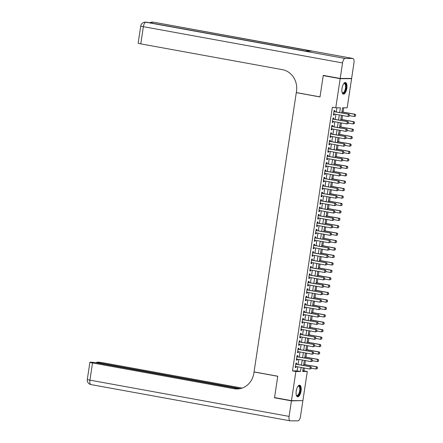<?xml version="1.0" encoding="UTF-8"?>
<svg xmlns="http://www.w3.org/2000/svg" width="443" height="443" viewBox="0 0 443 443"><rect width="100%" height="100%" fill="white"/><g stroke="black" fill="none" stroke-linecap="round" stroke-linejoin="round"><path stroke-width="0.66" d="M296.234 390.992A5.87 2.376 -79.7 0 1 299.695 385.211A5.87 2.376 -79.7 0 1 301.052 390.986A5.87 2.376 -79.7 0 1 297.591 396.767A5.87 2.376 -79.7 0 1 296.234 390.992M342.007 88.334A5.87 2.376 -79.7 0 1 345.468 82.559A5.87 2.376 -79.7 0 1 346.825 88.329A5.87 2.376 -79.7 0 1 343.364 94.11A5.87 2.376 -79.7 0 1 342.007 88.334M350.369 78.45L351.587 78.671L347.179 107.821L342.55 107.826L341.769 112.976M302.768 370.869L303.915 370.869L304.341 368.028M304.862 364.6L305.465 360.602M305.986 357.174L306.589 353.176M307.11 349.748L307.713 345.75M308.234 342.323L308.837 338.325M309.358 334.891L309.962 330.893M310.477 327.466L311.086 323.468M311.601 320.04L312.204 316.042M312.725 312.614L313.328 308.616M313.849 305.183L314.452 301.185M314.973 297.757L315.577 293.759M316.097 290.331L316.701 286.333M317.216 282.905L317.825 278.907M318.34 275.474L318.943 271.476M319.464 268.048L320.067 264.05M320.588 260.622L321.192 256.624M321.712 253.197L322.316 249.199M322.836 245.765L323.44 241.767M323.955 238.34L324.564 234.341M325.079 230.914L325.688 226.916M326.203 223.488L326.807 219.49M327.327 216.057L327.931 212.064M328.451 208.631L329.055 204.633M329.575 201.205L330.179 197.207M330.7 193.779L331.303 189.781M331.818 186.353L332.427 182.355M332.942 178.922L333.546 174.924M334.066 171.496L334.67 167.498M335.19 164.071L335.794 160.073M336.315 156.645L336.918 152.647M337.439 149.213L338.042 145.215M338.557 141.788L339.166 137.79M339.681 134.362L340.285 130.364M340.805 126.936L341.409 122.938M341.93 119.505L342.533 115.507M343.054 112.079L343.696 107.826M303.915 370.869L307.304 371.483L302.896 400.633L291.472 400.649L295.885 371.5L300.515 371.494L301.124 367.446M296.511 364.212L296.683 363.083L295.913 363.083L295.237 367.535L296.013 367.535L296.162 366.538M297.635 356.787L297.807 355.651L297.037 355.651L296.361 360.109L297.131 360.109L297.286 359.112M298.759 349.361L298.931 348.226L298.161 348.226L297.486 352.683L298.255 352.683L298.405 351.687M299.883 341.93L300.055 340.8L299.28 340.8L298.61 345.258L299.379 345.258L299.529 344.261M301.007 334.504L301.179 333.374L300.404 333.374L299.734 337.832L300.504 337.826L300.653 336.835M302.132 327.078L302.298 325.943L301.528 325.948L300.852 330.4L301.628 330.4L301.777 329.404M303.25 319.652L303.422 318.517L302.652 318.517L301.976 322.975L302.752 322.975L302.901 321.978M304.374 312.226L304.546 311.091L303.776 311.091L303.101 315.549L303.87 315.549L304.025 314.552M305.498 304.795L305.67 303.665L304.9 303.665L304.225 308.123L304.994 308.118L305.149 307.126M306.622 297.369L306.794 296.234L306.024 296.24L305.349 300.692L306.119 300.692L306.268 299.695M307.747 289.943L307.918 288.808L307.143 288.808L306.473 293.266L307.243 293.266L307.392 292.269M308.871 282.518L309.042 281.383L308.267 281.383L307.597 285.84L308.367 285.84L308.516 284.843M309.989 275.086L310.161 273.957L309.391 273.957L308.716 278.414L309.491 278.409L309.64 277.418M311.113 267.661L311.285 266.525L310.515 266.531L309.84 270.983L310.615 270.983L310.764 269.986M312.237 260.235L312.409 259.1L311.639 259.1L310.964 263.557L311.734 263.557L311.889 262.561M313.362 252.809L313.533 251.674L312.764 251.674L312.088 256.132L312.858 256.132L313.007 255.135M314.486 245.378L314.657 244.248L313.882 244.248L313.212 248.706L313.982 248.7L314.131 247.709M315.61 237.952L315.781 236.817L315.006 236.822L314.336 241.274L315.106 241.274L315.255 240.278M316.728 230.526L316.9 229.391L316.13 229.391L315.455 233.849L316.23 233.849L316.38 232.852M317.852 223.1L318.024 221.965L317.254 221.965L316.579 226.423L317.354 226.423L317.504 225.426M318.977 215.669L319.148 214.539L318.379 214.539L317.703 218.997L318.473 218.997L318.628 218M320.101 208.243L320.272 207.114L319.503 207.114L318.827 211.566L319.597 211.566L319.746 210.569M321.225 200.817L321.396 199.682L320.621 199.682L319.951 204.14L320.721 204.14L320.87 203.143M322.349 193.392L322.521 192.256L321.745 192.256L321.075 196.714L321.845 196.714L321.995 195.717M323.473 185.966L323.645 184.831L322.869 184.831L322.194 189.288L322.969 189.288L323.119 188.292M324.592 178.535L324.763 177.405L323.994 177.405L323.318 181.863L324.093 181.857L324.243 180.866M325.716 171.109L325.887 169.974L325.118 169.979L324.442 174.431L325.212 174.431L325.367 173.434M326.84 163.683L327.012 162.548L326.242 162.548L325.566 167.005L326.336 167.005L326.491 166.009M327.964 156.257L328.136 155.122L327.366 155.122L326.69 159.58L327.46 159.58L327.61 158.583M329.088 148.826L329.26 147.696L328.485 147.696L327.814 152.154L328.584 152.148L328.734 151.157M330.212 141.4L330.384 140.265L329.609 140.27L328.939 144.723L329.708 144.723L329.858 143.726M331.331 133.974L331.502 132.839L330.733 132.839L330.057 137.297L330.832 137.297L330.982 136.3M332.455 126.548L332.627 125.413L331.857 125.413L331.181 129.871L331.957 129.871L332.106 128.874M333.579 119.117L333.751 117.988L332.981 117.988L332.305 122.445L333.075 122.44L333.23 121.448M339.665 112.594L340.39 107.832L335.761 107.837L332.372 107.223L292.496 370.885L297.126 370.874L297.735 366.826M298.089 364.5L298.859 359.4M299.213 357.075L299.983 351.975M300.337 349.649L301.107 344.549M301.461 342.217L302.231 337.117M302.58 334.792L303.355 329.692M303.704 327.366L304.479 322.266M304.828 319.94L305.598 314.84M305.952 312.509L306.722 307.409M307.077 305.083L307.846 299.983M308.201 297.657L308.97 292.557M309.319 290.231L310.094 285.131M310.443 282.8L311.219 277.7M311.567 275.374L312.337 270.274M312.692 267.949L313.461 262.849M313.816 260.523L314.585 255.423M314.94 253.091L315.709 247.997M316.064 245.666L316.834 240.566M317.182 238.24L317.958 233.14M318.307 230.814L319.076 225.714M319.431 223.388L320.2 218.288M320.555 215.957L321.325 210.857M321.679 208.531L322.449 203.431M322.803 201.105L323.573 196.005M323.922 193.68L324.697 188.58M325.046 186.248L325.821 181.148M326.17 178.822L326.94 173.722M327.294 171.397L328.064 166.297M328.418 163.971L329.188 158.871M329.542 156.54L330.312 151.44M330.661 149.114L331.436 144.014M331.785 141.688L332.56 136.588M332.909 134.262L333.679 129.162M334.033 126.831L334.803 121.731M335.157 119.405L335.927 114.305M336.281 111.979L336.907 107.837M334.703 111.691L334.875 110.556L334.105 110.562L333.429 115.014L334.199 115.014L334.349 114.017M291.472 400.649L274.538 397.565L277.767 376.212L254.055 371.899L296.289 92.637L296.705 92.637M296.289 92.637L320.001 96.956L323.229 75.603L324.481 75.603M323.229 75.603L340.169 78.688L351.587 78.671M292.496 370.885L295.885 371.5M335.761 107.837L340.169 78.688M301.478 365.115L302.248 360.015M302.602 357.689L303.372 352.589M303.721 350.263L304.496 345.163M304.845 342.838L305.62 337.738M305.969 335.406L306.739 330.306M307.093 327.981L307.863 322.881M308.217 320.555L308.987 315.455M309.341 313.129L310.111 308.029M310.46 305.698L311.235 300.603M311.584 298.272L312.359 293.172M312.708 290.846L313.478 285.746M313.832 283.42L314.602 278.32M314.956 275.995L315.726 270.894M316.08 268.563L316.85 263.463M317.205 261.137L317.974 256.037M318.323 253.712L319.098 248.612M319.447 246.286L320.223 241.186M320.571 238.855L321.341 233.754M321.696 231.429L322.465 226.329M322.82 224.003L323.589 218.903M323.944 216.577L324.713 211.477M325.062 209.146L325.838 204.046M326.186 201.72L326.962 196.62M327.311 194.294L328.08 189.194M328.435 186.868L329.204 181.768M329.559 179.437L330.328 174.337M330.683 172.011L331.453 166.911M331.801 164.586L332.577 159.486M332.926 157.16L333.701 152.06M334.05 149.734L334.819 144.634M335.174 142.303L335.944 137.203M336.298 134.877L337.068 129.777M337.422 127.451L338.192 122.351M338.546 120.025L339.316 114.925M303.228 367.828L302.674 371.489L307.304 371.483M341.415 115.307L340.645 120.407M340.296 122.733L339.521 127.833M339.172 130.159L338.397 135.259M338.048 137.585L337.278 142.685M336.924 145.016L336.154 150.116M335.8 152.442L335.03 157.542M334.675 159.868L333.906 164.968M333.557 167.293L332.782 172.393M332.433 174.725L331.657 179.825M331.309 182.151L330.539 187.251M330.185 189.576L329.415 194.676M329.06 197.002L328.291 202.102M327.936 204.433L327.167 209.533M326.812 211.859L326.042 216.959M325.694 219.285L324.918 224.385M324.569 226.711L323.8 231.811M323.445 234.142L322.676 239.237M322.321 241.568L321.552 246.668M321.197 248.994L320.427 254.094M320.073 256.419L319.303 261.52M318.954 263.845L318.179 268.945M317.83 271.277L317.055 276.377M316.706 278.702L315.937 283.802M315.582 286.128L314.812 291.228M314.458 293.554L313.688 298.654M313.334 300.985L312.564 306.085M312.215 308.411L311.44 313.511M311.091 315.837L310.316 320.937M309.967 323.263L309.197 328.363M308.843 330.694L308.073 335.794M307.719 338.12L306.949 343.22M306.595 345.546L305.825 350.646M305.471 352.971L304.701 358.071M304.352 360.403L303.577 365.497M297.126 370.874L300.515 371.494M333.452 114.881L334.199 115.014M332.328 122.307L333.075 122.44M331.203 129.733L331.957 129.871M330.079 137.158L330.832 137.297M328.955 144.584L329.708 144.723M327.831 152.015L328.584 152.148M326.712 159.441L327.46 159.58M325.588 166.867L326.336 167.005M324.464 174.293L325.212 174.431M323.34 181.724L324.093 181.857M322.216 189.15L322.969 189.288M321.092 196.576L321.845 196.714M319.973 204.001L320.721 204.14M318.849 211.433L319.597 211.566M317.725 218.859L318.473 218.997M316.601 226.284L317.354 226.423M315.477 233.71L316.23 233.849M314.353 241.142L315.106 241.274M313.229 248.567L313.982 248.7M312.11 255.993L312.858 256.132M310.986 263.419L311.734 263.557M309.862 270.85L310.615 270.983M308.738 278.276L309.491 278.409M307.614 285.702L308.367 285.84M306.49 293.128L307.243 293.266M305.371 300.553L306.119 300.692M304.247 307.985L304.994 308.118M303.123 315.41L303.87 315.549M301.999 322.836L302.752 322.975M300.875 330.262L301.628 330.4M299.75 337.693L300.504 337.826M298.632 345.119L299.379 345.258M297.508 352.545L298.255 352.683M296.384 359.971L297.131 360.109M295.26 367.402L296.013 367.535M349.355 116.121L349.527 115.003L349.355 116.121L348.065 116.515L333.601 113.884M333.939 111.653L348.962 114.288L349.527 115.003M333.956 111.547A0.753 0.687 -90.1 0 0 334.055 111.575L348.962 114.288M349.267 116.121L348.065 116.515L348.403 114.288L349.433 115.003M355.53 116.11L355.607 114.997L355.53 116.11L354.239 116.509L354.577 114.277L341.918 111.974M355.607 114.997L354.577 114.277L355.131 114.277L341.935 111.874M349.433 115.634L354.239 116.509L355.436 116.11M355.696 114.997L355.131 114.277M343.674 83.699A5.083 2.054 -79.7 0 1 343.796 83.589A5.083 2.054 -79.7 0 1 346.055 85.726A5.083 2.054 -79.7 0 1 344.804 91.79A5.083 2.054 -79.7 0 1 342.162 92.559A5.083 2.054 -79.7 0 1 342.09 92.41M342.079 92.377A4.707 1.905 100.3 0 0 342.694 92.803A4.707 1.905 100.3 0 0 344.798 90.638A4.707 1.905 100.3 0 0 345.557 85.848A4.707 1.905 100.3 0 0 344.377 83.544A4.707 1.905 100.3 0 0 343.652 83.727M343.043 93.988A5.837 2.359 100.3 0 0 346.382 85.355A5.837 2.359 100.3 0 0 345.119 82.553M297.901 386.351A5.083 2.054 -79.7 0 1 298.023 386.241A5.083 2.054 -79.7 0 1 300.288 388.378A5.083 2.054 -79.7 0 1 299.031 394.447A5.083 2.054 -79.7 0 1 296.395 395.211A5.083 2.054 -79.7 0 1 296.317 395.062M296.306 395.029A4.707 1.905 100.3 0 0 296.921 395.455A4.707 1.905 100.3 0 0 299.025 393.295A4.707 1.905 100.3 0 0 299.784 388.505A4.707 1.905 100.3 0 0 298.604 386.196A4.707 1.905 100.3 0 0 297.884 386.379M297.27 396.646A5.837 2.359 100.3 0 0 300.609 388.007A5.837 2.359 100.3 0 0 299.352 385.211M340.202 78.461L351.62 78.45L353.968 62.923A4.519 1.827 100.3 0 0 352.927 58.482A4.519 1.827 100.3 0 0 352.789 58.47L345.075 58.482A4.519 1.827 100.3 0 0 342.55 62.939L340.202 78.461L323.263 75.382L320.012 96.879L296.301 92.565L296.494 91.302A18.822 17.166 -90.1 0 0 282.363 69.651L140.774 43.874A4.519 0.305 -171.4 0 1 138.155 43.198L140.758 26.004A4.519 0.305 8.6 0 0 143.371 26.68L140.774 43.874M342.55 62.939L143.371 26.68A4.519 1.827 -79.7 0 1 145.897 22.222L305.199 51.078L311.368 51.072L153.616 22.211A4.519 1.827 -79.7 0 1 153.749 22.222A4.519 1.827 -79.7 0 1 153.882 22.261M291.439 400.876L274.505 397.792L277.755 376.29L254.044 371.97L253.856 373.233A18.822 17.166 89.9 0 1 236.944 388.976A18.822 17.166 89.9 0 1 234.109 388.721L92.515 362.944L89.918 380.138L289.091 416.398L291.439 400.876L301.644 400.638M274.505 397.792L275.751 397.786M254.044 371.97L254.459 371.97M240.316 388.6L99.321 362.933A4.519 0.305 8.6 0 1 96.707 362.258A4.519 0.305 8.6 0 1 97.111 362.191L98.019 362.191A4.519 0.305 8.6 0 1 103.939 362.928L242.133 388.085M289.091 416.398A4.519 1.827 100.3 0 0 290.137 420.839A4.519 1.827 100.3 0 0 290.27 420.85L297.984 420.839A4.519 1.827 100.3 0 0 300.515 416.381L302.857 400.86M239.22 388.804L97.133 362.939A4.519 0.305 8.6 0 0 91.214 362.197L90.306 362.202A4.519 0.305 8.6 0 0 89.901 362.263A4.519 0.305 8.6 0 0 92.515 362.944M237.498 388.965A18.822 17.166 89.9 0 1 235.222 388.716L234.109 388.721M348.231 123.547L348.403 122.434L348.231 123.547L346.947 123.946L332.477 121.31M332.815 119.084L347.838 121.714L348.403 122.434M332.831 118.973A0.753 0.687 -90.1 0 0 332.931 119.001L347.838 121.714M348.143 123.547L346.947 123.946L347.279 121.714L348.309 122.434M347.113 130.973L347.279 129.86L347.113 130.973L345.822 131.372L331.353 128.736M331.691 126.51L346.714 129.14L347.279 129.86M331.707 126.399A0.753 0.687 -90.1 0 0 331.807 126.427L346.714 129.14M347.019 130.973L345.822 131.372L346.16 129.14L347.185 129.86M345.989 138.399L346.155 137.286L345.989 138.399L344.698 138.797L330.229 136.162M330.567 133.936L345.59 136.571L346.155 137.286M330.583 133.83A0.753 0.687 -90.1 0 0 330.688 133.858L345.59 136.571M345.894 138.399L344.698 138.797L345.036 136.571L346.061 137.286M344.864 145.83L345.031 144.711L344.864 145.83L343.574 146.223L329.105 143.593M329.442 141.361L344.466 143.997L345.031 144.711M329.459 141.256A0.753 0.687 -90.1 0 0 329.564 141.284L344.466 143.997M344.77 145.83L343.574 146.223L343.912 143.997L344.942 144.711M354.406 123.536L354.483 122.423L354.406 123.536L353.115 123.935L353.453 121.709L340.8 119.405M354.483 122.423L353.453 121.709L354.007 121.709L340.811 119.305M348.309 123.06L353.115 123.935L354.311 123.536M354.577 122.423L354.007 121.709M353.281 130.967L353.359 129.849L353.281 130.967L351.991 131.361L352.329 129.134L339.676 126.831M353.359 129.849L352.329 129.134L352.888 129.134L339.687 126.731M347.185 130.486L351.991 131.361L353.193 130.967M353.453 129.849L352.888 129.134M352.157 138.393L352.235 137.28L352.157 138.393L350.873 138.792L351.205 136.56L338.552 134.257M352.235 137.28L351.205 136.56L351.764 136.56L338.568 134.157M346.061 137.911L350.873 138.792L352.069 138.393M352.329 137.28L351.764 136.56M351.039 145.819L351.111 144.706L351.039 145.819L349.748 146.218L350.086 143.986L337.428 141.682M351.111 144.706L350.086 143.986L350.64 143.986L337.444 141.583M344.936 145.343L349.748 146.218L350.945 145.819M351.205 144.706L350.64 143.986M343.74 153.256L343.906 152.143L343.74 153.256L342.45 153.655L327.986 151.019M328.318 148.793L343.342 151.423L343.906 152.143M328.335 148.682A0.753 0.687 -90.1 0 0 328.44 148.71L343.342 151.423M343.646 153.256L342.45 153.655L342.788 151.423L343.818 152.143M349.915 153.245L349.987 152.132L349.915 153.245L348.624 153.643L348.962 151.417L336.303 149.114M349.987 152.132L348.962 151.417L349.516 151.417L336.32 149.014M343.812 152.769L348.624 153.643L349.82 153.245M350.081 152.132L349.516 151.417M342.616 160.682L342.788 159.569L342.616 160.682L341.326 161.08L326.862 158.444M327.2 156.218L342.223 158.849L342.788 159.569M327.216 156.108A0.753 0.687 -90.1 0 0 327.316 156.135L342.223 158.849M342.522 160.682L341.326 161.08L341.664 158.849L342.694 159.569M348.791 160.676L348.868 159.558L348.791 160.676L347.5 161.069L347.838 158.843L335.179 156.54M348.868 159.558L347.838 158.843L348.392 158.843L335.196 156.44M342.694 160.194L347.5 161.069L348.696 160.676M348.957 159.558L348.392 158.843M341.492 168.107L341.664 166.994L341.492 168.107L340.207 168.506L325.738 165.87M326.076 163.644L341.099 166.28L341.664 166.994M326.092 163.539A0.753 0.687 -90.1 0 0 326.192 163.567L341.099 166.28M341.403 168.107L340.207 168.506L340.54 166.28L341.57 166.994M347.666 168.102L347.744 166.989L347.666 168.102L346.376 168.495L346.714 166.269L334.055 163.965M347.744 166.989L346.714 166.269L347.268 166.269L334.072 163.866M341.57 167.62L346.376 168.495L347.572 168.102M347.833 166.989L347.268 166.269M340.374 175.539L340.54 174.42L340.374 175.539L339.083 175.932L324.614 173.302M324.952 171.07L339.975 173.706L340.54 174.42M324.968 170.965A0.753 0.687 -90.1 0 0 325.068 170.992L339.975 173.706M340.279 175.539L339.083 175.932L339.421 173.706L340.445 174.42M346.542 175.528L346.62 174.415L346.542 175.528L345.252 175.926L345.59 173.695L332.937 171.391M346.62 174.415L345.59 173.695L346.149 173.695L332.948 171.291M340.445 175.051L345.252 175.926L346.448 175.528M346.714 174.415L346.149 173.695M339.249 182.965L339.416 181.851L339.249 182.965L337.959 183.358L323.49 180.727M323.827 178.496L338.851 181.132L339.416 181.851M323.844 178.391A0.753 0.687 -90.1 0 0 323.949 178.418L338.851 181.132M339.155 182.965L337.959 183.358L338.297 181.132L339.321 181.851M345.418 182.953L345.496 181.84L345.418 182.953L344.133 183.352L344.466 181.126L331.813 178.817M345.496 181.84L344.466 181.126L345.025 181.121L331.829 178.723M339.321 182.477L344.133 183.352L345.33 182.953M345.59 181.84L345.025 181.121M338.125 190.39L338.291 189.277L338.125 190.39L336.835 190.789L322.366 188.153M322.703 185.927L337.727 188.557L338.291 189.277M322.72 185.816A0.753 0.687 -90.1 0 0 322.825 185.844L337.727 188.557M338.031 190.39L336.835 190.789L337.173 188.557L338.203 189.277M344.3 190.379L344.372 189.266L344.3 190.379L343.009 190.778L343.347 188.552L330.688 186.248M344.372 189.266L343.347 188.552L343.901 188.552L330.705 186.149M338.197 189.903L343.009 190.778L344.205 190.385M344.466 189.266L343.901 188.552M337.001 197.816L337.167 196.703L337.001 197.816L335.711 198.215L321.247 195.579M321.579 193.353L336.602 195.983L337.167 196.703M321.596 193.242A0.753 0.687 -90.1 0 0 321.701 193.27L336.602 195.983M336.907 197.816L335.711 198.215L336.049 195.989L337.079 196.703M343.175 197.811L343.247 196.698L343.175 197.811L341.885 198.204L342.223 195.978L329.564 193.674M343.247 196.698L342.223 195.978L342.777 195.978L329.581 193.574M337.073 197.329L341.885 198.204L343.081 197.811M343.342 196.698L342.777 195.978M335.877 205.242L336.049 204.129L335.877 205.242L334.587 205.641L320.123 203.01M320.461 200.779L335.484 203.415L336.049 204.129M320.477 200.673A0.753 0.687 -90.1 0 0 320.577 200.701L335.484 203.415M335.783 205.247L334.587 205.641L334.925 203.415L335.955 204.129M342.051 205.236L342.129 204.123L342.051 205.236L340.761 205.635L341.099 203.403L328.44 201.1M342.129 204.123L341.099 203.403L341.653 203.403L328.457 201M335.949 204.76L340.761 205.635L341.957 205.236M342.217 204.123L341.653 203.403M334.753 212.673L334.925 211.56L334.753 212.673L333.468 213.066L318.999 210.436M319.337 208.204L334.36 210.84L334.925 211.56M319.353 208.099A0.753 0.687 -90.1 0 0 319.453 208.127L334.36 210.84M334.664 212.673L333.468 213.066L333.8 210.84L334.83 211.56M340.927 212.662L341.005 211.549L340.927 212.662L339.637 213.061L339.975 210.835L327.316 208.526M341.005 211.549L339.975 210.835L340.529 210.829L327.333 208.431M334.83 212.186L339.637 213.061L340.833 212.662M341.093 211.549L340.529 210.829M333.629 220.099L333.8 218.986L333.629 220.099L332.344 220.498L317.875 217.862M318.212 215.636L333.236 218.266L333.8 218.986M318.229 215.525A0.753 0.687 -90.1 0 0 318.329 215.553L333.236 218.266M333.54 220.099L332.344 220.498L332.682 218.266L333.706 218.986M339.803 220.088L339.881 218.975L339.803 220.088L338.513 220.487L338.851 218.261L326.198 215.957M339.881 218.975L338.851 218.261L339.41 218.261L326.209 215.857M333.706 219.612L338.513 220.487L339.709 220.088M339.975 218.975L339.41 218.261M332.51 227.525L332.676 226.412L332.51 227.525L331.22 227.923L316.751 225.288M317.088 223.062L332.112 225.692L332.676 226.412M317.105 222.951A0.753 0.687 -90.1 0 0 317.205 222.979L332.112 225.692M332.416 227.525L331.22 227.923L331.558 225.697L332.582 226.412M338.679 227.519L338.757 226.406L338.679 227.519L337.394 227.912L337.727 225.686L325.073 223.383M338.757 226.406L337.727 225.686L338.286 225.686L325.084 223.283M332.582 227.037L337.394 227.912L338.59 227.519M338.851 226.401L338.286 225.686M331.386 234.951L331.552 233.838L331.386 234.951L330.096 235.349L315.626 232.719M315.964 230.487L330.987 233.123L331.552 233.838M315.981 230.382A0.753 0.687 -90.1 0 0 316.086 230.41L330.987 233.123M331.292 234.951L330.096 235.349L330.434 233.123L331.458 233.838M337.555 234.945L337.632 233.832L337.555 234.945L336.27 235.344L336.608 233.112L323.949 230.809M337.632 233.832L336.608 233.112L337.162 233.112L323.966 230.709M331.458 234.469L336.27 235.344L337.466 234.945M337.727 233.832L337.162 233.112M330.262 242.382L330.428 241.263L330.262 242.382L328.972 242.775L314.508 240.145M314.84 237.913L329.863 240.549L330.428 241.263M314.857 237.808A0.753 0.687 -90.1 0 0 314.962 237.836L329.863 240.549M330.168 242.382L328.972 242.775L329.31 240.549L330.34 241.269M336.436 242.371L336.508 241.258L336.436 242.371L335.146 242.77L335.484 240.538L322.825 238.234M336.508 241.258L335.484 240.538L336.038 240.538L322.842 238.135M330.334 241.895L335.146 242.77L336.342 242.371M336.602 241.258L336.038 240.538M329.138 249.808L329.31 248.695L329.138 249.808L327.848 250.206L313.384 247.571M313.722 245.344L328.739 247.975L329.31 248.695M313.733 245.234A0.753 0.687 -90.1 0 0 313.838 245.261L328.739 247.975M329.044 249.808L327.848 250.206L328.185 247.975L329.215 248.695M335.312 249.797L335.384 248.684L335.312 249.797L334.022 250.195L334.36 247.969L321.701 245.666M335.384 248.684L334.36 247.969L334.914 247.969L321.718 245.566M329.21 249.32L334.022 250.195L335.218 249.797M335.478 248.684L334.914 247.969M328.014 257.233L328.185 256.12L328.014 257.233L326.724 257.632L312.26 254.996M312.597 252.77L327.621 255.401L328.185 256.12M312.614 252.66A0.753 0.687 -90.1 0 0 312.714 252.687L327.621 255.401M327.925 257.233L326.724 257.632L327.061 255.401L328.091 256.12M334.188 257.228L334.266 256.109L334.188 257.228L332.898 257.621L333.236 255.395L320.577 253.091M334.266 256.109L333.236 255.395L333.789 255.395L320.594 252.992M328.091 256.746L332.898 257.621L334.094 257.228M334.354 256.109L333.789 255.395M326.89 264.659L327.061 263.546L326.89 264.659L325.605 265.058L311.136 262.422M311.473 260.196L326.497 262.832L327.061 263.546M311.49 260.091A0.753 0.687 -90.1 0 0 311.59 260.119L326.497 262.832M326.801 264.659L325.605 265.058L325.937 262.832L326.967 263.546M333.064 264.654L333.142 263.541L333.064 264.654L331.774 265.052L332.112 262.821L319.458 260.517M333.142 263.541L332.112 262.821L332.665 262.821L319.469 260.418M326.967 264.172L331.774 265.052L332.97 264.654M333.23 263.541L332.665 262.821M325.771 272.091L325.937 270.972L325.771 272.091L324.481 272.484L310.011 269.853M310.349 267.622L325.372 270.258L325.937 270.972M310.366 267.517A0.753 0.687 -90.1 0 0 310.465 267.544L325.372 270.258M325.677 272.091L324.481 272.484L324.819 270.258L325.843 270.972M331.94 272.08L332.017 270.966L331.94 272.08L330.65 272.478L330.987 270.247L318.334 267.943M332.017 270.966L330.987 270.247L331.547 270.247L318.345 267.843M325.843 271.603L330.65 272.478L331.851 272.08M332.112 270.966L331.547 270.247M324.647 279.516L324.813 278.403L324.647 279.516L323.357 279.915L308.887 277.279M309.225 275.053L324.248 277.683L324.813 278.403M309.242 274.942A0.753 0.687 -90.1 0 0 309.347 274.97L324.248 277.683M324.553 279.516L323.357 279.915L323.695 277.683L324.719 278.403M330.816 279.505L330.893 278.392L330.816 279.505L329.531 279.904L329.863 277.678L317.21 275.374M330.893 278.392L329.863 277.678L330.423 277.678L317.227 275.275M324.719 279.029L329.531 279.904L330.727 279.505M330.987 278.392L330.423 277.678M323.523 286.942L323.689 285.829L323.523 286.942L322.233 287.341L307.763 284.705M308.101 282.479L323.124 285.109L323.689 285.829M308.118 282.368A0.753 0.687 -90.1 0 0 308.223 282.396L323.124 285.109M323.429 286.942L322.233 287.341L322.57 285.109L323.6 285.829M329.697 286.937L329.769 285.818L329.697 286.937L328.407 287.33L328.745 285.104L316.086 282.8M329.769 285.818L328.745 285.104L329.299 285.104L316.103 282.7M323.595 286.455L328.407 287.33L329.603 286.937M329.863 285.818L329.299 285.104M322.399 294.368L322.565 293.255L322.399 294.368L321.109 294.767L306.645 292.131M306.977 289.905L322 292.541L322.565 293.255M306.993 289.8A0.753 0.687 -90.1 0 0 307.099 289.827L322 292.541M322.305 294.368L321.109 294.767L321.446 292.541L322.476 293.255M328.573 294.362L328.645 293.249L328.573 294.362L327.283 294.761L327.621 292.53L314.962 290.226M328.645 293.249L327.621 292.53L328.174 292.53L314.979 290.126M322.471 293.881L327.283 294.761L328.479 294.362M328.739 293.249L328.174 292.53M321.275 301.799L321.446 300.681L321.275 301.799L319.984 302.192L305.52 299.562M305.858 297.331L320.882 299.966L321.446 300.681M305.875 297.225A0.753 0.687 -90.1 0 0 305.975 297.253L320.882 299.966M321.181 301.799L319.984 302.192L320.322 299.966L321.352 300.681M327.449 301.788L327.527 300.675L327.449 301.788L326.159 302.187L326.497 299.955L313.838 297.652M327.527 300.675L326.497 299.955L327.05 299.955L313.854 297.552M321.347 301.312L326.159 302.187L327.355 301.788M327.615 300.675L327.05 299.955M320.151 309.225L320.322 308.112L320.151 309.225L318.866 309.624L304.396 306.988M304.734 304.762L319.757 307.392L320.322 308.112M304.751 304.651A0.753 0.687 -90.1 0 0 304.85 304.679L319.757 307.392M320.062 309.225L318.866 309.624L319.198 307.392L320.228 308.112M326.325 309.214L326.402 308.101L326.325 309.214L325.035 309.613L325.372 307.387L312.714 305.083M326.402 308.101L325.372 307.387L325.926 307.381L312.73 304.983M320.228 308.738L325.035 309.613L326.231 309.214M326.491 308.101L325.926 307.381M319.032 316.651L319.198 315.538L319.032 316.651L317.742 317.05L303.272 314.414M303.61 312.188L318.633 314.818L319.198 315.538M303.627 312.077A0.753 0.687 -90.1 0 0 303.726 312.105L318.633 314.818M318.938 316.651L317.742 317.05L318.08 314.818L319.104 315.538M325.201 316.645L325.278 315.527L325.201 316.645L323.911 317.038L324.248 314.812L311.595 312.509M325.278 315.527L324.248 314.812L324.808 314.812L311.606 312.409M319.104 316.164L323.911 317.038L325.107 316.645M325.372 315.527L324.808 314.812M317.908 324.077L318.074 322.964L317.908 324.077L316.618 324.475L302.148 321.839M302.486 319.613L317.509 322.244L318.074 322.964M302.503 319.508A0.753 0.687 -90.1 0 0 302.608 319.536L317.509 322.244M317.814 324.077L316.618 324.475L316.955 322.249L317.98 322.964M324.077 324.071L324.154 322.958L324.077 324.071L322.792 324.464L323.124 322.238L310.471 319.935M324.154 322.958L323.124 322.238L323.683 322.238L310.482 319.835M317.98 323.589L322.792 324.464L323.988 324.071M324.248 322.958L323.683 322.238M316.784 331.508L316.95 330.389L316.784 331.508L315.494 331.901L301.024 329.271M301.362 327.039L316.385 329.675L316.95 330.389M301.378 326.934A0.753 0.687 -90.1 0 0 301.484 326.962L316.385 329.675M316.69 331.508L315.494 331.901L315.831 329.675L316.861 330.389M322.953 331.497L323.03 330.384L322.953 331.497L321.668 331.896L322.006 329.664L309.347 327.36M323.03 330.384L322.006 329.664L322.559 329.664L309.364 327.261M316.856 331.021L321.668 331.896L322.864 331.497M323.124 330.384L322.559 329.664M315.66 338.934L315.826 337.821L315.66 338.934L314.369 339.327L299.905 336.697M300.238 334.465L315.261 337.101L315.826 337.821M300.254 334.36A0.753 0.687 -90.1 0 0 300.36 334.387L315.261 337.101M315.566 338.934L314.369 339.327L314.707 337.101L315.737 337.821M321.834 338.923L321.906 337.81L321.834 338.923L320.544 339.321L320.882 337.095L308.223 334.786M321.906 337.81L320.882 337.095L321.435 337.09L308.239 334.692M315.732 338.446L320.544 339.321L321.74 338.923M322 337.81L321.435 337.09M314.536 346.36L314.707 345.247L314.536 346.36L313.245 346.758L298.781 344.122M299.119 341.896L314.142 344.527L314.707 345.247M299.136 341.786A0.753 0.687 -90.1 0 0 299.235 341.813L314.142 344.527M314.441 346.36L313.245 346.758L313.583 344.527L314.613 345.247M320.71 346.348L320.787 345.235L320.71 346.348L319.42 346.747L319.757 344.521L307.099 342.217M320.787 345.235L319.757 344.521L320.311 344.521L307.115 342.118M314.608 345.872L319.42 346.747L320.616 346.348M320.876 345.235L320.311 344.521M313.411 353.785L313.583 352.672L313.411 353.785L312.127 354.184L297.657 351.548M297.995 349.322L313.018 351.952L313.583 352.672M298.012 349.211A0.753 0.687 -90.1 0 0 298.111 349.239L313.018 351.952M313.323 353.785L312.127 354.184L312.459 351.958L313.489 352.672M319.586 353.78L319.663 352.667L319.586 353.78L318.295 354.173L318.633 351.947L305.975 349.643M319.663 352.667L318.633 351.947L319.187 351.947L305.991 349.544M313.489 353.298L318.295 354.173L319.492 353.78M319.752 352.667L319.187 351.947M312.287 361.211L312.459 360.098L312.287 361.211L311.003 361.61L296.533 358.98M296.871 356.748L311.894 359.384L312.459 360.098M296.888 356.643A0.753 0.687 -90.1 0 0 296.987 356.67L311.894 359.384M312.199 361.211L311.003 361.61L311.34 359.384L312.365 360.098M318.462 361.206L318.539 360.093L318.462 361.206L317.171 361.604L317.509 359.373L304.856 357.069M318.539 360.093L317.509 359.373L318.068 359.373L304.867 356.969M312.365 360.729L317.171 361.604L318.367 361.206M318.633 360.093L318.068 359.373M311.169 368.642L311.335 367.529L311.169 368.642L309.878 369.036L295.409 366.405M295.747 364.174L310.77 366.81L311.335 367.529M295.763 364.068A0.753 0.687 -90.1 0 0 295.863 364.096L310.77 366.81M311.075 368.642L309.878 369.036L310.216 366.81L311.241 367.529M317.338 368.631L317.415 367.518L317.338 368.631L316.047 369.03L316.385 366.804L303.732 364.495M317.415 367.518L316.385 366.804L316.944 366.798L303.743 364.401M311.241 368.155L316.047 369.03L317.249 368.631M317.509 367.518L316.944 366.798M352.789 58.47L153.616 22.211A4.519 4.12 -90.1 0 0 152.935 22.15L152.159 22.15A4.519 4.12 89.9 0 1 152.841 22.211A4.519 1.827 -79.7 0 0 151.595 23.102M305.266 51.078L146.805 22.233A4.519 1.827 -79.7 0 0 146.672 22.222A4.519 4.12 -90.1 0 0 145.991 22.161L145.215 22.161A4.519 4.12 89.9 0 1 145.897 22.222L345.075 58.482M145.991 22.161A4.519 4.519 0 0 1 146.805 22.233A4.519 1.827 -79.7 0 1 146.938 22.266M99.321 362.933L99.265 363.326M89.918 380.138A4.519 0.305 -171.4 0 1 87.304 379.457A4.519 4.519 0 0 0 90.959 384.579A4.519 1.827 -79.7 0 1 89.918 380.138M91.097 384.59A4.519 1.827 -79.7 0 1 90.959 384.579L290.137 420.839M145.215 22.161A4.519 4.519 0 0 0 140.758 26.004M152.935 22.15A4.519 4.519 0 0 1 153.749 22.222L352.927 58.482M152.159 22.15A4.519 4.519 0 0 0 149.856 22.787M96.707 362.258L96.618 362.845M89.901 362.263L87.304 379.457"/></g></svg>
